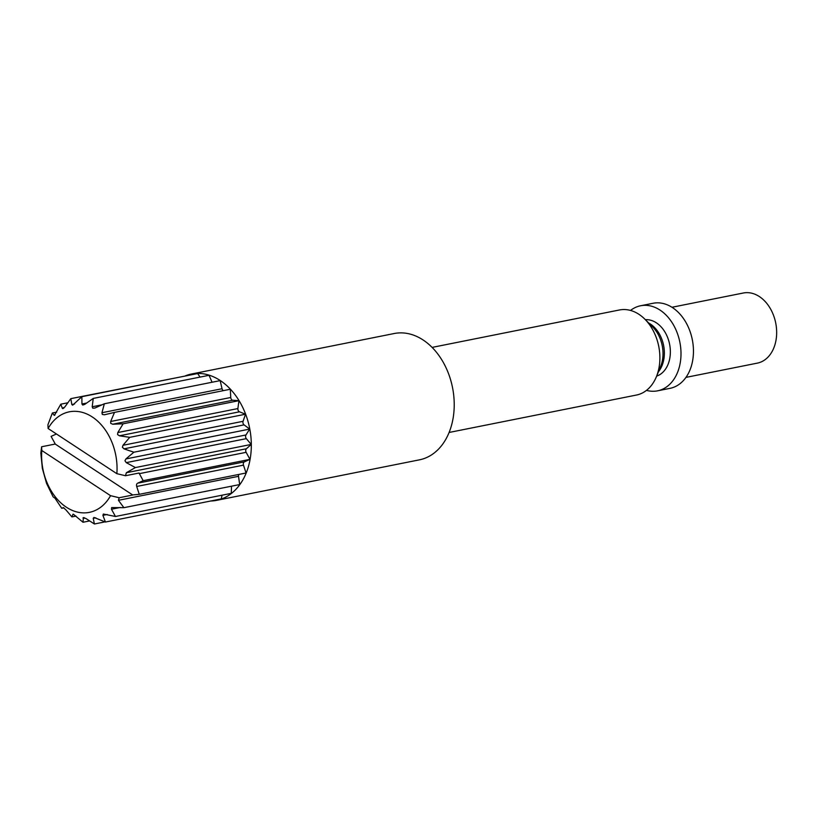 <?xml version="1.0" encoding="UTF-8"?>
<svg xmlns="http://www.w3.org/2000/svg" width="817" height="817" viewBox="0 0 817 817"><rect width="100%" height="100%" fill="white"/><g stroke="black" fill="none" stroke-linecap="round" stroke-linejoin="round"><path stroke-width="1.23" d="M41.81 450.514A51.257 37.082 -101.3 0 0 66.391 507.234A51.257 37.082 -101.3 0 0 110.55 495.674L41.81 450.514L41.606 446.766L40.85 453.118L42.361 468.468L46.538 483.337L53.125 496.879L54.953 498.166L61.745 508.286L63.287 507.602L65.728 509.665L71.906 516.916L73.019 514.179M110.55 495.674L119.18 497.737L132.762 495.02A2.625 1.9 78.7 0 1 133.11 494.898A2.625 1.9 78.7 0 1 133.253 494.877L139.268 494.326L136.684 486.472A2.625 1.9 78.7 0 1 137.624 483.194L143.179 480.682L139.339 473.656A2.625 1.9 78.7 0 1 139.074 473.023L125.491 475.739L116.851 473.676L48.121 428.517L47.917 424.779L52.359 412.993L54.188 415.281L54.831 415.148M116.851 473.676A51.257 37.082 -101.3 0 0 92.28 416.956A51.257 37.082 -101.3 0 0 48.121 428.517M56.434 433.98L51.093 436.39L54.933 443.417A2.625 1.9 78.7 0 1 55.199 444.05L132.762 495.02M55.199 444.05L41.606 446.766M73.377 514.22L83.007 522.257L83.385 517.529M84.406 517.692L82.997 517.978L85.734 518.397L94.404 523.993L93.22 518.325L93.945 517.427L105.434 522.032L102.901 515.343L103.371 514.036L115.463 516.487L111.469 509.226L111.633 507.582L123.898 507.684L118.434 500.31L119.18 497.737M125.491 475.739L126.349 472.726L246.428 448.747A2.625 1.9 -101.3 0 0 246.131 452.332L139.339 473.656M246.428 448.747L251.207 444.428L246.336 438.637L126.257 462.626L135.408 467.559L126.349 472.726M126.257 462.626L124.96 460.778L125.889 458.94L245.968 434.961A2.625 1.9 -101.3 0 0 246.336 438.637M245.968 434.961L249.685 429.078L244.079 424.871L123.99 448.85L133.886 452.209L125.889 458.94M123.99 448.85L122.397 447.246L122.989 445.285L243.078 421.296A2.625 1.9 -101.3 0 0 244.079 424.871M243.078 421.296L245.519 414.209L239.483 411.809L119.394 435.798L129.719 437.34L122.989 445.285M119.394 435.798L117.556 434.532L117.822 432.55L237.9 408.561A2.625 1.9 -101.3 0 0 239.483 411.809M237.9 408.561L238.932 400.677L232.825 400.238L112.736 424.217L123.132 423.798L117.822 432.55M112.736 424.217L110.734 423.38L110.673 421.48L230.751 397.491A2.625 1.9 -101.3 0 0 232.825 400.238M62.96 408.663L62.378 408.377L64.788 407.04L70.824 398.645L71.814 404.538L72.662 405.181L81.853 396.684L81.955 403.996L82.701 405.048L84.692 404.415L93.25 398.42L92.198 406.774L92.781 408.194L94.864 408.061L104.351 403.761L101.962 412.718L102.309 414.423L104.402 414.791L114.503 412.391L110.673 421.48M54.453 415.363L60.795 404.19L62.378 408.377L63.92 408.061M63.9 507.857L61.745 508.286M76.022 516.089L71.906 516.916M89.615 520.929L83.007 522.257M105.046 521.869L94.404 523.993M222.091 495.194L221.233 498.901L105.434 522.032M231.517 486.186L231.262 493.356L115.463 516.487M238.809 474.442A2.625 1.9 -101.3 0 0 238.523 476.321L239.698 484.552L123.898 507.684M137.624 483.194L244.416 461.86A2.625 1.9 -101.3 0 0 243.476 465.139L246.06 472.992L139.268 494.326M244.416 461.86L249.971 459.358L143.179 480.682M249.971 459.358L246.131 452.332M251.207 444.428L135.408 467.559M249.685 429.078L133.886 452.209M245.519 414.209L129.719 437.34M238.932 400.677L123.132 423.798M230.751 397.491L230.302 389.26L114.503 412.391M101.962 412.718L222.04 388.729A2.625 1.9 -101.3 0 0 223.358 390.649M222.04 388.729L220.151 380.63L104.351 403.761M212.052 382.254L209.05 375.299L93.25 398.42M200.053 377.086L197.653 373.553L81.853 396.684M186.827 375.718L70.824 398.645M67.811 402.781L60.795 404.19M56.73 412.125L52.359 412.993M185.653 375.708A64.41 46.589 78.7 0 1 191.311 374.053A64.41 46.589 78.7 0 1 220.192 380.497A64.41 46.589 78.7 0 1 248.45 466.456A64.41 46.589 78.7 0 1 216.546 500.361A64.41 46.589 78.7 0 1 210.674 501.015M216.546 500.361L419.448 459.838A64.41 46.589 -101.3 0 0 451.352 425.933A64.41 46.589 -101.3 0 0 441.67 359.654A64.41 46.589 -101.3 0 0 394.223 333.52L191.311 374.053M432.111 347.399L619.48 309.97A43.372 31.373 78.7 0 1 638.925 314.31A43.372 31.373 78.7 0 1 644.776 319.09A43.372 31.373 78.7 0 1 656.317 376.903A43.372 31.373 78.7 0 1 636.474 395.04L449.105 432.469M656.633 376.137A28.912 20.915 -101.3 0 0 669.593 344.202A28.912 20.915 -101.3 0 0 645.359 319.682M685.963 377.383L757.349 363.126A35.754 25.858 -101.3 0 0 775.067 344.304A35.754 25.858 -101.3 0 0 769.696 307.509A35.754 25.858 -101.3 0 0 743.347 293.007L671.952 307.263M646.502 390.363A43.372 31.373 -101.3 0 0 657.573 390.832L670.032 388.341A43.372 31.373 -101.3 0 0 691.519 365.505A43.372 31.373 -101.3 0 0 685.003 320.867A43.372 31.373 -101.3 0 0 653.038 303.27L640.579 305.762A43.372 31.373 -101.3 0 0 630.54 310.45M657.573 390.832A43.372 31.373 -101.3 0 0 679.06 367.997A43.372 31.373 -101.3 0 0 672.544 323.358A43.372 31.373 -101.3 0 0 640.579 305.762M95.783 517.815L93.22 518.325M107.201 514.485L102.901 515.343M120.17 507.49L111.469 509.226M238.523 476.321L118.434 500.31M243.476 465.139L136.684 486.472M92.198 406.774L102.002 404.813M81.955 403.996L86.592 403.067M71.814 404.538L74.541 403.996M644.776 319.09L652.599 326.892A29.872 21.61 78.7 0 1 660.555 366.7L656.317 376.903M648.749 323.052A28.912 20.915 78.7 0 1 658.471 371.715"/></g></svg>
